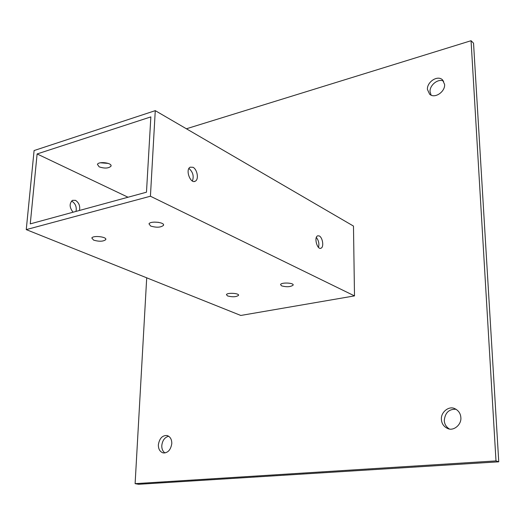 <?xml version="1.0" encoding="UTF-8"?>
<svg xmlns="http://www.w3.org/2000/svg" width="525" height="525" viewBox="0 0 525 525"><rect width="100%" height="100%" fill="white"/><g stroke="black" fill="none" stroke-linecap="round" stroke-linejoin="round"><path stroke-width="0.79" d="M75.994 211.411C76.834 207.047 75.515 203.68 72.05 201.318L71.492 201.114M73.06 212.212C69.379 207.48 69.188 203.516 72.496 200.333L75.521 200.34C78.986 202.716 80.299 206.089 79.465 210.466M188.948 168.459L188.941 168.459C192.924 171.951 194.079 176.144 192.412 181.027M193.062 167.304C197.236 169.385 199.132 179.452 195.261 181.184C190.568 184.242 184.99 169.654 190.194 167.173L193.062 167.304M318.472 247.387C319.417 243.902 318.708 240.588 316.345 237.451M319.338 235.968C322.672 237.595 324.174 247.196 320.933 248.233C317.336 250.09 313.642 237.182 317.73 235.804L319.338 235.968M99.172 166.852L97.427 164.391C98.497 161.063 112.803 162.881 110.932 166.248C108.472 168.433 104.547 168.63 99.172 166.852M100.432 162.789L108.262 163.406M93.64 240.142L91.822 238.022C92.879 235.161 107.579 236.814 105.702 239.695C103.195 241.559 99.179 241.71 93.64 240.142M281.59 285.863L280.553 284.596C281.105 282.148 294.348 282.798 293.114 285.141C290.561 286.972 286.716 287.214 281.59 285.863M150.642 226.039L148.995 223.873C150.084 220.71 165.362 222.246 163.439 225.402C160.683 227.542 156.417 227.758 150.642 226.039M154.133 222.095L158.557 222.331M227.594 295.949L226.433 294.669C227.003 292.418 239.735 293.199 238.507 295.385C236.165 297.012 232.529 297.202 227.594 295.949M443.645 81.172C438.257 78.107 429.509 85.227 430.047 91.658L431.104 95.11M444.623 84.466C445.22 91.75 434.68 99.081 429.621 94.192L427.422 89.421C426.871 82.143 437.423 74.806 442.523 79.833L444.623 84.466M168.728 436.236C164.745 437.266 162.435 440.377 161.792 445.561C161.654 448.77 162.704 451.244 164.935 452.977M171.793 443.579C170.723 449.977 167.843 453.088 163.15 452.917C159.908 451.769 158.314 449.059 158.36 444.78C159.462 438.362 162.376 435.271 167.094 435.514C170.257 436.682 171.826 439.373 171.793 443.579M456.061 409.27C449.059 408.936 445.128 412.65 444.275 420.42C444.439 424.029 446.112 426.871 449.302 428.958M460.858 417.631C461.613 424.646 453.548 431.327 447.832 428.571C443.815 426.753 441.669 423.688 441.4 419.377C440.724 412.283 448.855 405.635 454.689 408.601C458.522 410.452 460.583 413.464 460.858 417.631M150.852 116.891L146.475 192.202L30.26 223.88L37.111 153.95L150.852 116.891M128.034 197.229L37.111 153.95M316.778 237.937L316.155 238.068M155.269 110.65L353.476 226.072L354.5 295.897L240.785 315.459L26.25 229.615L150.426 196.225L155.269 110.65L34.092 150.55L26.25 229.615M354.5 295.897L150.426 196.225M146.705 277.817L135.109 483.656L495.994 460.911L471.056 40.714L186.395 128.776M471.056 40.714L473.537 43.175L498.75 461.81L138.613 484.286L135.109 483.656M498.75 461.81L495.994 460.911M194.165 181.479L195.261 181.184M320.421 248.338L320.933 248.233M110.932 166.248L110.992 165.467M105.702 239.695L105.748 239.026M293.114 285.141L293.121 284.753M163.439 225.402L163.472 224.667M238.507 295.385L238.514 295.017"/></g></svg>
